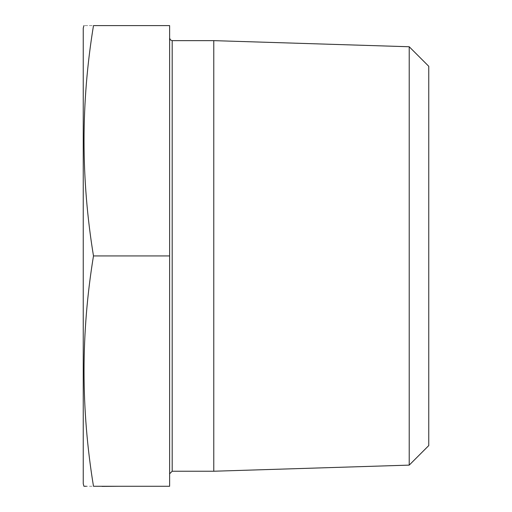 <?xml version="1.0" encoding="UTF-8"?>
<svg xmlns="http://www.w3.org/2000/svg" width="512" height="512" viewBox="0 0 512 512"><rect width="100%" height="100%" fill="white"/><g stroke="black" fill="none" stroke-linecap="round" stroke-linejoin="round"><path stroke-width="0.38" stroke-dasharray="2.56 1.92" d="M159.917 486.272L145.67 486.272M154.374 486.272L152.666 486.4L154.374 486.272M108.896 486.4L119.181 486.272L108.896 486.272M113.21 486.272L107.878 486.4L113.21 486.272M169.626 255.936L93.485 255.936C80.89 179.155 80.89 102.374 93.485 25.6C80.89 25.6 80.89 25.6 93.485 25.6L169.626 25.6L169.626 486.272L86.419 486.272M169.626 473.792L169.626 38.08L169.626 473.792M428.755 66.285L428.755 445.587M409.216 46.752L409.216 465.12M213.773 40.64L213.773 471.232M93.485 255.936C80.89 332.717 80.89 409.491 93.485 486.272M83.245 28.16L83.245 483.712M111.872 486.4L101.696 486.4L111.872 486.272M109.235 486.4L118.97 486.4L109.235 486.272M113.958 486.4L106.01 486.4L113.958 486.272M112.71 486.4L106.387 486.4L112.71 486.272M103.827 486.4L109.395 486.4L103.827 486.272M101.696 486.4L106.016 486.4L101.696 486.272M119.181 486.272L102.118 486.4M108.205 486.4L107.878 486.4L108.205 486.272M145.67 486.4L156.71 486.272M156.71 486.4L142.854 486.4L155.821 486.272M155.821 486.4L146.739 486.272M146.739 486.4L160.346 486.4L142.854 486.272M155.782 486.4L151.603 486.4L155.782 486.4M144.563 486.4L151.603 486.4L144.563 486.272M160.346 486.4L155.277 486.4L160.346 486.272M158.637 486.4L152.026 486.4L158.637 486.4M172.186 471.232L172.186 40.64"/><path stroke-width="0.77" d="M86.419 486.272L83.936 486.272L83.245 483.712L83.245 28.16L83.936 25.6M169.626 255.936L169.626 486.272L93.485 486.272C80.896 486.272 80.896 486.272 93.485 486.272C80.89 409.491 80.89 332.717 93.485 255.936C80.89 179.155 80.89 102.374 93.485 25.6C80.89 25.6 80.89 25.6 93.485 25.6L169.626 25.6L169.626 255.936L93.485 255.936M409.216 46.752L409.216 465.12L428.755 445.587L428.755 66.285L409.216 46.752L213.773 40.64L172.186 40.64L172.186 471.232L213.773 471.232L213.773 40.64M409.216 465.12L213.773 471.232M169.626 473.792L172.186 471.232M102.118 486.272L101.696 486.272M102.118 486.4L119.181 486.272M142.854 486.272L160.346 486.272M172.186 40.64L170.387 39.904L169.626 38.086"/></g></svg>
